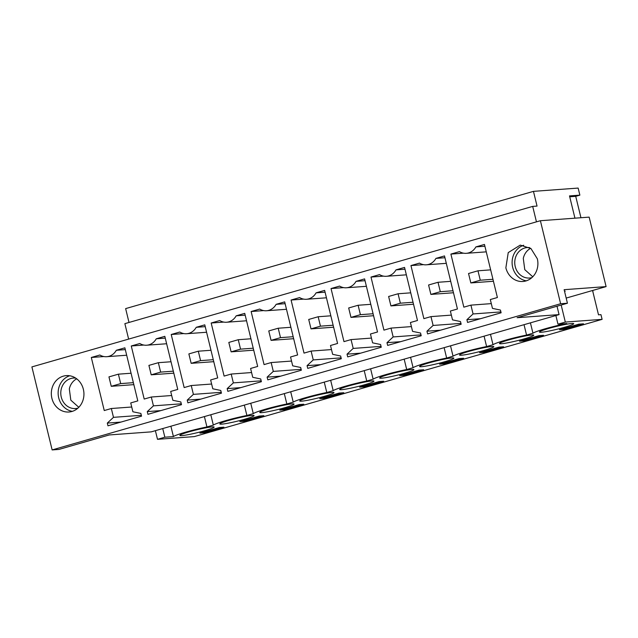 <?xml version="1.0" encoding="UTF-8"?>
<svg xmlns="http://www.w3.org/2000/svg" width="638" height="638" viewBox="0 0 638 638"><rect width="100%" height="100%" fill="white"/><g stroke="black" fill="none" stroke-linecap="round" stroke-linejoin="round"><path stroke-width="0.96" d="M557.022 306.232L559.063 314.614L517.107 317.708L567.437 303.233L560.627 303.736L540.386 220.716L589.161 217.127L606.1 286.606L564.136 289.692L567.437 303.233M566.185 298.082L606.1 286.606M564.534 291.327L565.236 291.127L564.502 291.183M523.686 245.255A18.239 16.301 -94.2 0 0 512.673 267.314A18.239 16.301 -94.2 0 0 526.31 280.832M560.627 303.736L52.141 449.926L58.951 449.423L109.281 434.949L151.246 431.862L559.063 314.614M505.862 267.816A18.239 16.301 -94.2 0 0 522.929 281.486A18.239 16.301 -94.2 0 0 537.324 258.773L530.944 248.541L520.257 245.104L508.239 252.6L505.862 267.816M52.141 449.926L31.9 366.906L540.386 220.716M500.447 310.06L492.464 308.385L490.311 299.549L497.393 297.515L484.457 244.442L475.9 246.898A13.94 12.457 85.8 0 1 466.298 253.318A13.94 12.457 85.8 0 1 459.456 251.627L450.899 254.091L463.834 307.165L470.916 305.131L473.069 313.96L466.896 319.702L467.558 322.429L501.117 312.779L500.447 310.06M366.403 286.31L346.434 287.778A13.94 12.457 85.8 0 0 356.036 281.358L364.593 278.902L377.529 331.975L370.455 334.009L372.608 342.845L380.591 344.52L381.253 347.239L347.694 356.889L347.032 354.162L360.661 353.157M346.434 287.778A13.94 12.457 85.8 0 1 339.591 286.087L331.034 288.551L343.978 341.625L351.052 339.591L353.205 348.42L347.032 354.162M326.449 297.794L306.487 299.27A13.94 12.457 85.8 0 0 316.081 292.85L324.638 290.386L337.582 343.459L330.5 345.501L332.653 354.329L340.636 356.004L341.298 358.723L307.739 368.373L307.077 365.654L320.707 364.649M306.487 299.27A13.94 12.457 85.8 0 1 299.637 297.571L291.08 300.035L304.023 353.109L311.097 351.075L313.25 359.912L307.077 365.654M461.162 324.264L460.492 321.544L452.517 319.869L450.364 311.041L457.438 308.999L444.503 255.926L435.945 258.39A13.94 12.457 85.8 0 1 426.344 264.81A13.94 12.457 85.8 0 1 419.501 263.119L410.944 265.575L423.879 318.649L430.961 316.615L433.114 325.452L426.942 331.194L427.604 333.913L461.162 324.264M421.208 335.755L420.546 333.028L412.563 331.361L410.409 322.525L417.483 320.491L404.548 267.418L395.991 269.874A13.94 12.457 85.8 0 1 386.389 276.294A13.94 12.457 85.8 0 1 379.546 274.603L370.989 277.059L383.932 330.133L391.006 328.099L393.16 336.936L386.987 342.678L387.649 345.405L421.208 335.755M187.221 400.114L187.883 402.833L221.442 393.183L220.772 390.464L212.797 388.789L210.636 379.961L217.718 377.919L204.782 324.846L196.225 327.31A13.94 12.457 85.8 0 1 186.623 333.73A13.94 12.457 85.8 0 1 179.78 332.031L171.223 334.495L184.159 387.569L191.24 385.535L193.394 394.372L187.221 400.114L200.842 399.109M147.266 411.598L147.928 414.317L181.487 404.675L180.825 401.948L172.842 400.281L170.689 391.445L177.763 389.411L164.827 336.338L156.27 338.794A13.94 12.457 85.8 0 1 146.668 345.214A13.94 12.457 85.8 0 1 139.826 343.523L131.268 345.979L144.204 399.053L151.286 397.019L153.439 405.856L147.266 411.598L160.896 410.593M286.494 309.286L266.532 310.754A13.94 12.457 85.8 0 0 276.126 304.334L284.684 301.878L297.627 354.951L290.545 356.985L292.698 365.821L300.681 367.488L301.343 370.215L267.793 379.857L267.123 377.138L280.752 376.133M266.532 310.754A13.94 12.457 85.8 0 1 259.69 309.063L251.133 311.519L264.068 364.593L271.15 362.559L273.303 371.396L267.123 377.138M246.539 320.77L226.578 322.238A13.94 12.457 85.8 0 0 236.18 315.818L244.737 313.362L257.672 366.435L250.59 368.469L252.744 377.305L260.727 378.972L261.389 381.699L227.838 391.349L227.168 388.622L240.797 387.617M226.578 322.238A13.94 12.457 85.8 0 1 219.735 320.547L211.178 323.011L224.113 376.085L231.195 374.051L233.349 382.88L227.168 388.622M83.363 389.284A18.239 16.301 85.8 0 1 68.968 412.004A18.239 16.301 85.8 0 1 51.901 398.327A18.239 16.301 85.8 0 1 66.296 375.615A18.239 16.301 85.8 0 1 83.363 389.284M113.484 417.34L107.312 423.082L107.974 425.809L141.532 416.159L140.87 413.432L132.887 411.765L130.734 402.929L137.808 400.895L124.873 347.822L116.315 350.278A13.94 12.457 85.8 0 1 106.713 356.698A13.94 12.457 85.8 0 1 99.871 355.007L91.314 357.471L104.257 410.545L111.331 408.511L113.484 417.34L141.317 415.29M592.574 290.497L598.508 314.829L600.956 314.654L602.105 319.359L565.324 322.07L561.169 305.036M574.942 218.18L569.511 195.906L579.87 195.14L578.148 188.074L533.456 191.36L537.044 206.082L532.69 206.401L536.454 221.849M450.899 254.091L463.451 253.166M484.896 246.236L475.9 246.898M466.896 319.702L480.518 318.705M473.069 313.96L500.902 311.918M470.916 305.131L491.308 303.624M530.425 322.852L532.961 333.227A24.324 2.01 166.3 0 1 566.767 323.53L557.979 324.176L555.873 315.539M557.979 324.176L565.324 322.07M170.896 426.216L173.424 436.575C175.53 434.757 193.601 429.573 206.935 426.958L213.331 425.123A24.324 2.01 -13.7 0 1 246.89 415.474L253.286 413.639A24.324 2.01 -13.7 0 1 286.845 403.99L293.241 402.147A24.324 2.01 -13.7 0 1 326.792 392.506L333.188 390.663A24.324 2.01 -13.7 0 1 366.746 381.014L373.142 379.179A24.324 2.01 -13.7 0 1 406.701 369.53L413.097 367.687A24.324 2.01 -13.7 0 1 446.656 358.046L453.052 356.203A24.324 2.01 -13.7 0 1 486.611 346.554L493.007 344.719A24.324 2.01 -13.7 0 1 526.565 335.07L532.961 333.227M526.565 335.07L524.029 324.686M173.424 436.575L164.843 437.205L162.738 428.561M602.105 319.359L194.287 436.607L157.498 439.319L164.843 437.205M564.088 329.391L559.462 329.734L578.857 324.16L583.491 323.817L564.088 329.391L563.864 328.466M484.186 352.367L479.553 352.71L498.948 347.128L503.581 346.785L484.186 352.367L483.955 351.442M491.866 346.474A17.633 1.459 -13.7 0 1 493.796 346.665A17.633 1.459 -13.7 0 1 480.9 351.275A17.633 1.459 -13.7 0 1 461.457 355.214A17.633 1.459 -13.7 0 1 459.527 355.023A17.633 1.459 -13.7 0 1 472.431 350.414A17.633 1.459 -13.7 0 1 491.866 346.474M404.277 375.335L423.68 369.761L419.046 370.104L399.643 375.678L404.277 375.335L404.053 374.41M451.911 357.958A17.633 1.459 -13.7 0 1 453.841 358.157A17.633 1.459 -13.7 0 1 440.946 362.759A17.633 1.459 -13.7 0 1 421.503 366.706A17.633 1.459 -13.7 0 1 419.573 366.507A17.633 1.459 -13.7 0 1 432.476 361.906A17.633 1.459 -13.7 0 1 451.911 357.958M364.322 386.827L359.688 387.17L379.092 381.588L383.725 381.245L364.322 386.827L364.099 385.902M252.146 415.394A17.633 1.459 -13.7 0 1 254.076 415.585A17.633 1.459 -13.7 0 1 241.18 420.195A17.633 1.459 -13.7 0 1 221.737 424.134A17.633 1.459 -13.7 0 1 219.807 423.943A17.633 1.459 -13.7 0 1 232.71 419.333A17.633 1.459 -13.7 0 1 252.146 415.394M284.412 409.795L279.787 410.138L299.182 404.564L303.816 404.221L284.412 409.795L284.189 408.87M292.1 403.902A17.633 1.459 -13.7 0 1 294.03 404.101A17.633 1.459 -13.7 0 1 281.127 408.703A17.633 1.459 -13.7 0 1 261.692 412.65A17.633 1.459 -13.7 0 1 259.762 412.451A17.633 1.459 -13.7 0 1 272.657 407.849A17.633 1.459 -13.7 0 1 292.1 403.902M524.141 340.883L519.507 341.218L538.903 335.644L543.536 335.301L524.141 340.883L523.91 339.95M411.965 369.45A17.633 1.459 -13.7 0 1 413.887 369.641A17.633 1.459 -13.7 0 1 400.991 374.243A17.633 1.459 -13.7 0 1 381.548 378.19A17.633 1.459 -13.7 0 1 379.626 377.991A17.633 1.459 -13.7 0 1 392.522 373.389A17.633 1.459 -13.7 0 1 411.965 369.45M444.231 363.851L439.598 364.194L459.001 358.62L463.627 358.277L444.231 363.851L444.008 362.926M372.01 380.934A17.633 1.459 -13.7 0 1 373.932 381.125A17.633 1.459 -13.7 0 1 361.036 385.735A17.633 1.459 -13.7 0 1 341.593 389.674A17.633 1.459 -13.7 0 1 339.671 389.483A17.633 1.459 -13.7 0 1 352.567 384.874A17.633 1.459 -13.7 0 1 372.01 380.934M324.367 398.311L343.77 392.737L339.137 393.072L319.734 398.654L324.367 398.311L324.144 397.386M301.646 401.158A17.633 1.459 -13.7 0 1 299.716 400.967A17.633 1.459 -13.7 0 1 312.612 396.365A17.633 1.459 -13.7 0 1 332.055 392.418A17.633 1.459 -13.7 0 1 333.985 392.617A17.633 1.459 -13.7 0 1 321.081 397.219A17.633 1.459 -13.7 0 1 301.646 401.158M244.466 421.287L239.832 421.622L259.227 416.048L263.861 415.705L244.466 421.287L244.234 420.362M204.511 432.771L223.906 427.197L219.281 427.532L199.877 433.114L204.511 432.771L204.288 431.846M212.191 426.878A17.633 1.459 -13.7 0 1 214.121 427.077A17.633 1.459 -13.7 0 1 201.225 431.679A17.633 1.459 -13.7 0 1 181.782 435.618A17.633 1.459 -13.7 0 1 179.852 435.427A17.633 1.459 -13.7 0 1 192.756 430.825A17.633 1.459 -13.7 0 1 212.191 426.878M541.367 332.246A17.633 1.459 -13.7 0 1 539.437 332.047A17.633 1.459 -13.7 0 1 552.333 327.446A17.633 1.459 -13.7 0 1 571.776 323.498A17.633 1.459 -13.7 0 1 573.706 323.697A17.633 1.459 -13.7 0 1 560.802 328.299A17.633 1.459 -13.7 0 1 541.367 332.246M531.821 334.99A17.633 1.459 -13.7 0 1 533.751 335.181A17.633 1.459 -13.7 0 1 520.847 339.783A17.633 1.459 -13.7 0 1 501.412 343.73A17.633 1.459 -13.7 0 1 499.482 343.531A17.633 1.459 -13.7 0 1 512.378 338.93A17.633 1.459 -13.7 0 1 531.821 334.99M579.87 195.14L575.723 196.329L569.726 196.775M575.723 196.329L580.947 217.733M129.012 322.461L125.638 308.609L533.456 191.36M128.637 339.097L124.865 323.649L532.69 206.401M593.037 292.395L592.726 290.45M69.733 375.766A18.239 16.301 -94.2 0 0 58.712 397.833A18.239 16.301 -94.2 0 0 72.349 411.35M206.935 426.958L204.407 416.582M213.331 425.123L210.803 414.74M157.498 439.319L155.393 430.674M111.331 408.511L131.723 407.004M91.314 357.471L103.866 356.546M125.311 349.616L116.315 350.278M107.312 423.082L120.941 422.077M490.478 334.336L493.007 344.719M486.611 346.554L484.075 336.178M435.945 258.39L444.941 257.728M426.942 331.194L440.563 330.189M433.114 325.452L460.947 323.402M430.961 316.615L451.353 315.116M410.944 265.575L423.496 264.65M450.524 345.82L453.052 356.203M446.656 358.046L444.128 347.662M395.991 269.874L404.986 269.212M386.987 342.678L400.616 341.673M393.16 336.936L420.992 334.886M391.006 328.099L411.398 326.6M370.989 277.059L383.542 276.134M410.569 357.312L413.097 367.687M406.701 369.53L404.173 359.146M356.036 281.358L365.032 280.696M353.205 348.42L381.046 346.37M351.052 339.591L371.444 338.084M331.034 288.551L343.587 287.626M370.614 368.796L373.142 379.179M366.746 381.014L364.218 370.638M316.081 292.85L325.077 292.188M313.25 359.912L341.091 357.862M311.097 351.075L331.497 349.576M291.08 300.035L303.64 299.11M330.659 380.28L333.188 390.663M326.792 392.506L324.264 382.122M276.126 304.334L285.122 303.672M273.303 371.396L301.136 369.346M271.15 362.559L291.542 361.06M251.133 311.519L263.685 310.594M290.705 391.772L293.241 402.147M286.845 403.99L284.309 393.606M236.18 315.818L245.175 315.156M233.349 382.88L261.181 380.83M231.195 374.051L251.587 372.544M211.178 323.011L223.731 322.086M250.758 403.256L253.286 413.639M246.89 415.474L244.354 405.098M196.225 327.31L205.221 326.648M193.394 394.372L221.226 392.322M191.24 385.535L211.633 384.036M171.223 334.495L183.776 333.57M156.27 338.794L165.266 338.132M153.439 405.856L181.272 403.806M151.286 397.019L171.678 395.52M131.268 345.979L143.821 345.054M480.27 280.218L477.974 270.799L468.539 273.511L470.836 282.929L480.27 280.218L492.951 279.284M477.974 270.799L490.654 269.866M470.836 282.929L493.429 281.262M440.316 291.702L438.019 282.283L428.584 284.995L430.881 294.413L440.316 291.702L452.996 290.769M438.019 282.283L450.699 281.35M430.881 294.413L453.474 292.754M400.361 303.186L398.064 293.767L388.63 296.479L390.927 305.905L400.361 303.186L413.041 302.252M398.064 293.767L410.744 292.834M390.927 305.905L413.528 304.238M360.406 314.678L358.117 305.259L348.675 307.971L350.972 317.389L360.406 314.678L373.086 313.744M358.117 305.259L370.79 304.326M350.972 317.389L373.573 315.722M320.459 326.162L318.163 316.743L308.72 319.455L311.017 328.873L320.459 326.162L333.132 325.228M318.163 316.743L330.835 315.81M311.017 328.873L333.618 327.214M280.505 337.646L278.208 328.227L268.765 330.939L271.062 340.365L280.505 337.646L293.177 336.712M278.208 328.227L290.88 327.294M271.062 340.365L293.663 338.698M240.55 349.138L238.253 339.711L228.819 342.431L231.115 351.849L240.55 349.138L253.23 348.204M238.253 339.711L250.933 338.778M231.115 351.849L253.709 350.182M200.595 360.622L198.298 351.203L188.864 353.915L191.161 363.333L200.595 360.622L213.275 359.688M198.298 351.203L210.979 350.27M191.161 363.333L213.754 361.674M160.64 372.106L158.344 362.687L148.909 365.399L151.206 374.825L160.64 372.106L173.321 371.172M158.344 362.687L171.024 361.754M151.206 374.825L173.807 373.158M120.686 383.597L118.389 374.171L108.954 376.891L111.251 386.309L120.686 383.597L133.366 382.664M118.389 374.171L131.069 373.238M111.251 386.309L133.852 384.642M531.885 277.626A15.28 13.653 85.8 0 1 529.524 278.032A15.28 13.653 85.8 0 1 515.113 259.028A15.28 13.653 85.8 0 1 527.283 247.552A15.28 13.653 85.8 0 1 529.668 247.616M532.762 276.788L524.779 269.659L523.288 258.422A15.28 13.653 85.8 0 1 530.664 248.318M77.924 408.137A15.28 13.653 85.8 0 1 75.563 408.543A15.28 13.653 85.8 0 1 61.152 389.539A15.28 13.653 85.8 0 1 73.322 378.063A15.28 13.653 85.8 0 1 75.723 378.127M78.801 407.299L70.818 400.17L69.327 388.933A15.28 13.653 85.8 0 1 76.712 378.828M486.26 251.851L466.298 253.318M126.683 355.23L106.713 356.698M446.305 263.334L426.344 264.81M406.35 274.826L386.389 276.294M206.584 332.254L186.623 333.73M166.63 343.746L146.668 345.214"/></g></svg>

